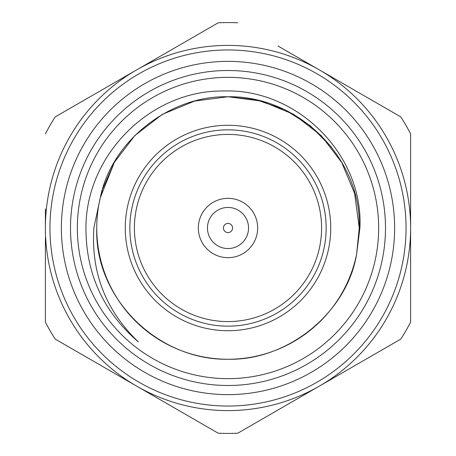 <?xml version="1.0" encoding="UTF-8"?>
<svg xmlns="http://www.w3.org/2000/svg" width="456" height="456" viewBox="0 0 456 456"><rect width="100%" height="100%" fill="white"/><g stroke="black" fill="none" stroke-linecap="round" stroke-linejoin="round"><path stroke-width="0.68" d="M228 326.154A98.154 98.154 0 0 1 129.846 228A98.154 98.154 0 0 1 228 129.846A98.154 98.154 0 0 1 326.154 228A98.154 98.154 0 0 1 228 326.154M228 134.412A93.588 93.588 0 0 0 134.412 228A93.588 93.588 0 0 0 228 321.588A93.588 93.588 0 0 0 321.588 228A93.588 93.588 0 0 0 228 134.412M228 125.28A102.72 102.72 0 0 1 330.72 228A102.72 102.72 0 0 1 228 330.72A102.72 102.72 0 0 1 125.28 228A102.72 102.72 0 0 1 228 125.28M214.554 201.546A29.674 29.674 0 0 1 254.454 214.554A29.674 29.674 0 0 1 241.446 254.454A29.674 29.674 0 0 1 201.546 241.446A29.674 29.674 0 0 1 214.554 201.546M207.457 228A20.543 20.543 0 0 1 228 207.457A20.543 20.543 0 0 1 248.543 228A20.543 20.543 0 0 1 228 248.543A20.543 20.543 0 0 1 207.457 228M223.434 228A4.566 4.566 0 0 1 228 223.434A4.566 4.566 0 0 1 232.566 228A4.566 4.566 0 0 1 228 232.566A4.566 4.566 0 0 1 223.434 228M77.349 228A150.651 150.651 0 0 0 228 378.651A150.651 150.651 0 0 0 378.651 228A150.651 150.651 0 0 0 228 77.349A150.651 150.651 0 0 0 77.349 228M385.497 228A157.497 157.497 0 0 1 228 385.497A157.497 157.497 0 0 1 70.503 228A157.497 157.497 0 0 1 228 70.503A157.497 157.497 0 0 1 385.497 228M49.955 228A178.045 178.045 0 0 1 228 49.955A178.045 178.045 0 0 1 406.045 228A178.045 178.045 0 0 1 228 406.045A178.045 178.045 0 0 1 49.955 228A178.045 178.045 0 0 0 228 406.045A178.045 178.045 0 0 0 406.045 228M45.395 133.887A205.434 205.434 0 0 1 55.193 116.913L136.697 69.859A182.605 182.605 0 0 1 410.605 228A182.605 182.605 0 0 1 136.697 386.141A182.605 182.605 0 0 1 45.395 228L45.395 208.933M277.978 45.999L400.807 116.913A205.434 205.434 0 0 1 410.605 133.887L410.605 228L410.605 133.887M359.921 228L356.626 254.106A131.248 131.248 0 0 1 96.752 228A131.248 131.248 0 0 1 100.257 197.858L93.856 228C90.972 272.614 105.803 310.576 138.339 341.886C103.392 311.841 85.927 273.879 85.95 228C85.785 154.932 150.64 89.752 223.97 90.989C297.073 88.458 363.586 154.487 359.921 228M100.337 197.516L100.257 197.858C111.361 141.314 169.609 95.264 228 96.752C297.654 95.435 361.551 157.388 359.248 228L356.626 254.106C347.005 312.673 287.935 360.69 228 359.248C158.346 360.565 94.449 298.612 96.752 228M331.244 146.963L310.439 125.873L284.96 109.754L256.722 99.932L228 96.752L194.609 101.067L162.376 114.336L134.771 135.614L114.336 162.376L100.257 197.858L102.378 189.981M359.248 228L354.62 193.452L341.664 162.376L321.229 135.614L293.624 114.336L261.391 101.067L228 96.752L194.609 101.067L162.376 114.336L134.771 135.614L114.336 162.376L102.754 188.761M410.605 228L410.605 322.113A205.434 205.434 0 0 1 400.807 339.087L237.798 433.2A205.434 205.434 0 0 1 218.202 433.2L55.193 339.087A205.434 205.434 0 0 1 45.395 322.113L45.395 237.496M410.605 322.113L410.605 303.531M237.798 433.2L346.93 370.192M45.395 246.975L45.395 322.113M45.395 228A182.605 182.605 0 0 1 136.697 69.859L218.202 22.8A205.434 205.434 0 0 1 237.798 22.8M394.628 228A166.628 166.628 0 0 0 228 61.372A166.628 166.628 0 0 0 61.372 228A166.628 166.628 0 0 0 228 394.628A166.628 166.628 0 0 0 394.628 228"/></g></svg>
